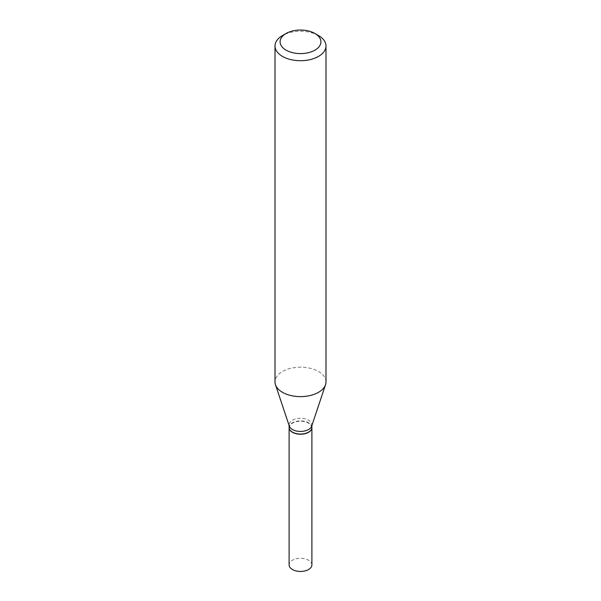 <?xml version="1.0" encoding="UTF-8"?>
<svg xmlns="http://www.w3.org/2000/svg" width="601" height="601" viewBox="0 0 601 601"><rect width="100%" height="100%" fill="white"/><g stroke="black" fill="none" stroke-linecap="round" stroke-linejoin="round"><path stroke-width="0.45" stroke-dasharray="3 2.25" d="M311.896 564.872A11.396 6.581 0 0 0 304.865 558.795A11.396 6.581 0 0 0 292.439 560.215A11.396 6.581 0 0 0 289.104 564.872M311.896 427.559A11.396 6.581 0 0 0 304.79 421.549A11.396 6.581 0 0 0 292.439 422.991A11.396 6.581 0 0 0 289.104 427.559M308.486 432.164A11.179 6.453 0 0 0 308.403 423.081A11.179 6.453 0 0 0 292.597 423.081A11.179 6.453 0 0 0 292.597 432.209M311.896 427.469A11.396 6.581 0 0 0 308.561 422.811A11.396 6.581 0 0 0 296.135 421.391A11.396 6.581 0 0 0 289.104 427.469M325.99 381.905A25.49 14.717 0 0 0 318.53 371.501A25.49 14.717 0 0 0 290.741 368.308A25.49 14.717 0 0 0 275.01 381.905M311.694 426.109A11.396 6.581 0 0 0 311.896 424.862A11.396 6.581 0 0 0 308.561 420.204A11.396 6.581 0 0 0 296.135 418.777A11.396 6.581 0 0 0 289.104 424.862A11.396 6.581 0 0 0 289.306 426.109M318.53 35.579A25.49 14.717 0 0 0 282.47 35.579M311.896 425.485L311.896 424.862M289.104 425.485L289.104 424.862"/><path stroke-width="0.9" d="M289.104 427.559A11.396 6.581 0 0 0 289.104 427.642L289.104 564.872A11.396 6.581 0 0 0 296.135 570.95A11.396 6.581 0 0 0 308.561 569.523A11.396 6.581 0 0 0 311.896 564.872L311.896 427.642A11.396 6.581 0 0 0 311.896 427.559M289.104 427.642A11.396 6.581 0 0 0 296.135 433.719A11.396 6.581 0 0 0 308.561 432.299A11.396 6.581 0 0 0 311.896 427.642M289.104 425.485L289.104 427.469A11.396 6.581 0 0 0 292.439 432.119L292.597 432.209A11.179 6.453 0 0 0 308.403 432.209A11.179 6.453 0 0 0 308.486 432.164M292.597 432.209L292.439 432.119A11.396 6.581 0 0 0 308.561 432.119A11.396 6.581 0 0 0 311.896 427.469L311.896 425.485M286.076 50.153A20.396 11.772 0 0 0 314.924 50.153A20.396 11.772 0 0 0 314.924 33.498L318.53 35.579A25.49 14.717 0 0 1 325.99 45.992A25.49 14.717 0 0 1 310.259 59.589A25.49 14.717 0 0 1 282.47 56.396A25.49 14.717 0 0 1 275.01 45.992A25.49 14.717 0 0 1 282.47 35.579L286.076 33.498A20.396 11.772 0 0 0 286.076 50.153M275.01 45.992L275.01 381.905A25.49 14.717 0 0 0 275.468 384.693A25.49 14.717 0 0 0 282.47 392.31A25.49 14.717 0 0 0 307.967 395.976A25.49 14.717 0 0 0 325.532 384.693A25.49 14.717 0 0 0 325.99 381.905L325.99 45.992M275.468 384.693L289.306 426.109A11.396 6.581 0 0 0 292.439 429.512A11.396 6.581 0 0 0 303.843 431.15A11.396 6.581 0 0 0 311.694 426.109L325.532 384.693M318.53 35.579L314.924 33.498A20.396 11.772 0 0 0 286.076 33.498"/></g></svg>

